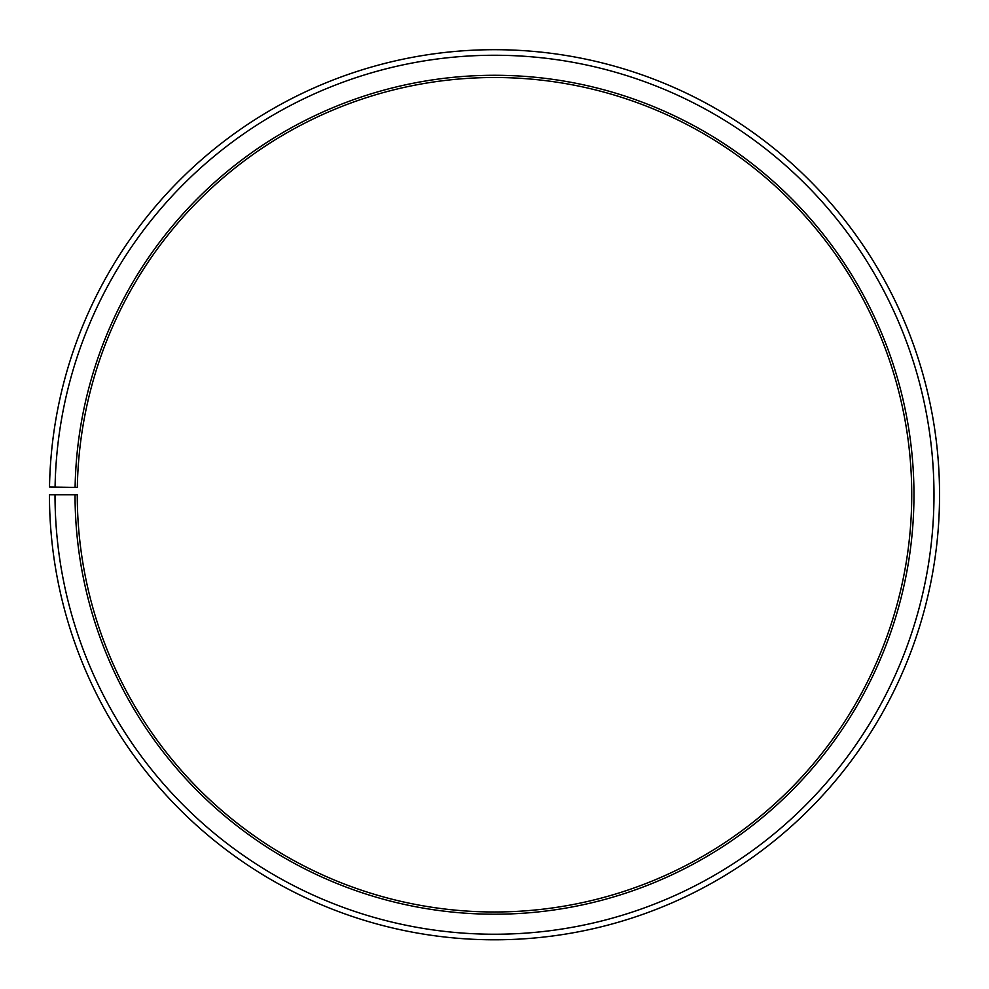 <?xml version="1.0" encoding="UTF-8"?>
<svg xmlns="http://www.w3.org/2000/svg" width="989" height="989" viewBox="0 0 989 989"><rect width="100%" height="100%" fill="white"/><g stroke="black" fill="none" stroke-linecap="round" stroke-linejoin="round"><path stroke-width="1.48" d="M911.734 494.747A417.234 417.234 0 0 0 498.147 77.525A417.234 417.234 0 0 0 77.327 487.466L75.102 487.416A419.46 419.46 0 0 1 498.159 75.3A419.46 419.46 0 0 1 913.96 494.747A419.46 419.46 0 0 1 494.5 914.207A419.46 419.46 0 0 1 75.04 494.747L77.266 494.747A417.234 417.234 0 0 0 494.5 911.982A417.234 417.234 0 0 0 911.734 494.747M55.075 487.07L49.512 486.971A445.05 445.05 0 0 1 498.382 49.71A445.05 445.05 0 0 1 939.55 494.747A445.05 445.05 0 0 1 494.5 939.797A445.05 445.05 0 0 1 49.45 494.747L55.013 494.747A439.487 439.487 0 0 0 494.5 934.234A439.487 439.487 0 0 0 933.987 494.747A439.487 439.487 0 0 0 498.332 55.273A439.487 439.487 0 0 0 55.075 487.07L75.102 487.416M55.013 494.747L75.04 494.747"/></g></svg>
